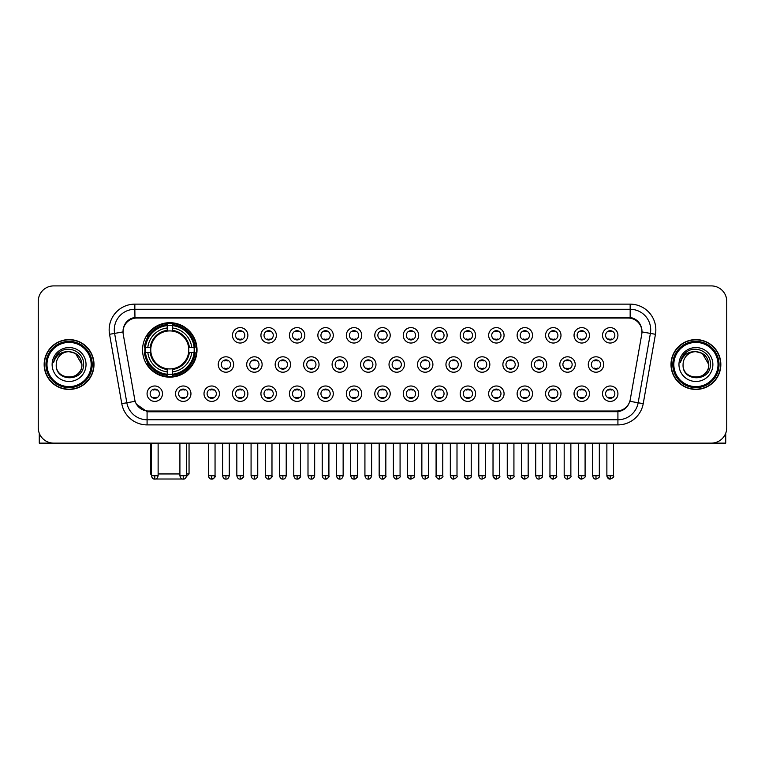 <?xml version="1.0" encoding="UTF-8"?>
<svg xmlns="http://www.w3.org/2000/svg" width="765" height="765" viewBox="0 0 765 765"><rect width="100%" height="100%" fill="white"/><g stroke="black" fill="none" stroke-linecap="round" stroke-linejoin="round"><path stroke-width="1.15" d="M142.548 349.921A27.234 27.234 0 0 0 169.782 377.155A27.234 27.234 0 0 0 197.016 349.921A27.234 27.234 0 0 0 169.782 322.696A27.234 27.234 0 0 0 142.548 349.921M190.954 393.698A7.707 7.707 0 0 1 183.246 401.405A7.707 7.707 0 0 1 175.539 393.698A7.707 7.707 0 0 1 183.246 385.99A7.707 7.707 0 0 1 190.954 393.698M178.618 393.698A4.628 4.628 0 0 0 183.246 398.326A4.628 4.628 0 0 0 187.874 393.698A4.628 4.628 0 0 0 183.246 389.079A4.628 4.628 0 0 0 178.618 393.698M219.421 393.698A7.707 7.707 0 0 1 211.714 401.405A7.707 7.707 0 0 1 204.006 393.698A7.707 7.707 0 0 1 211.714 385.99A7.707 7.707 0 0 1 219.421 393.698M207.086 393.698A4.628 4.628 0 0 0 211.714 398.326A4.628 4.628 0 0 0 216.332 393.698A4.628 4.628 0 0 0 211.714 389.079A4.628 4.628 0 0 0 207.086 393.698M247.879 393.698A7.707 7.707 0 0 1 240.172 401.405A7.707 7.707 0 0 1 232.464 393.698A7.707 7.707 0 0 1 240.172 385.99A7.707 7.707 0 0 1 247.879 393.698M235.553 393.698A4.628 4.628 0 0 0 240.172 398.326A4.628 4.628 0 0 0 244.8 393.698A4.628 4.628 0 0 0 240.172 389.079A4.628 4.628 0 0 0 235.553 393.698M276.347 393.698A7.707 7.707 0 0 1 268.639 401.405A7.707 7.707 0 0 1 260.932 393.698A7.707 7.707 0 0 1 268.639 385.99A7.707 7.707 0 0 1 276.347 393.698M264.021 393.698A4.628 4.628 0 0 0 268.639 398.326A4.628 4.628 0 0 0 273.268 393.698A4.628 4.628 0 0 0 268.639 389.079A4.628 4.628 0 0 0 264.021 393.698M304.814 393.698A7.707 7.707 0 0 1 297.107 401.405A7.707 7.707 0 0 1 289.399 393.698A7.707 7.707 0 0 1 297.107 385.99A7.707 7.707 0 0 1 304.814 393.698M292.479 393.698A4.628 4.628 0 0 0 297.107 398.326A4.628 4.628 0 0 0 301.726 393.698A4.628 4.628 0 0 0 297.107 389.079A4.628 4.628 0 0 0 292.479 393.698M333.282 393.698A7.707 7.707 0 0 1 325.574 401.405A7.707 7.707 0 0 1 317.867 393.698A7.707 7.707 0 0 1 325.574 385.99A7.707 7.707 0 0 1 333.282 393.698M320.946 393.698A4.628 4.628 0 0 0 325.574 398.326A4.628 4.628 0 0 0 330.193 393.698A4.628 4.628 0 0 0 325.574 389.079A4.628 4.628 0 0 0 320.946 393.698M361.74 393.698A7.707 7.707 0 0 1 354.032 401.405A7.707 7.707 0 0 1 346.325 393.698A7.707 7.707 0 0 1 354.032 385.99A7.707 7.707 0 0 1 361.74 393.698M349.414 393.698A4.628 4.628 0 0 0 354.032 398.326A4.628 4.628 0 0 0 358.661 393.698A4.628 4.628 0 0 0 354.032 389.079A4.628 4.628 0 0 0 349.414 393.698M390.207 393.698A7.707 7.707 0 0 1 382.5 401.405A7.707 7.707 0 0 1 374.793 393.698A7.707 7.707 0 0 1 382.5 385.99A7.707 7.707 0 0 1 390.207 393.698M377.872 393.698A4.628 4.628 0 0 0 382.5 398.326A4.628 4.628 0 0 0 387.128 393.698A4.628 4.628 0 0 0 382.5 389.079A4.628 4.628 0 0 0 377.872 393.698M418.675 393.698A7.707 7.707 0 0 1 410.968 401.405A7.707 7.707 0 0 1 403.26 393.698A7.707 7.707 0 0 1 410.968 385.99A7.707 7.707 0 0 1 418.675 393.698M406.339 393.698A4.628 4.628 0 0 0 410.968 398.326A4.628 4.628 0 0 0 415.586 393.698A4.628 4.628 0 0 0 410.968 389.079A4.628 4.628 0 0 0 406.339 393.698M447.133 393.698A7.707 7.707 0 0 1 439.426 401.405A7.707 7.707 0 0 1 431.718 393.698A7.707 7.707 0 0 1 439.426 385.99A7.707 7.707 0 0 1 447.133 393.698M434.807 393.698A4.628 4.628 0 0 0 439.426 398.326A4.628 4.628 0 0 0 444.054 393.698A4.628 4.628 0 0 0 439.426 389.079A4.628 4.628 0 0 0 434.807 393.698M475.601 393.698A7.707 7.707 0 0 1 467.893 401.405A7.707 7.707 0 0 1 460.186 393.698A7.707 7.707 0 0 1 467.893 385.99A7.707 7.707 0 0 1 475.601 393.698M463.274 393.698A4.628 4.628 0 0 0 467.893 398.326A4.628 4.628 0 0 0 472.521 393.698A4.628 4.628 0 0 0 467.893 389.079A4.628 4.628 0 0 0 463.274 393.698M504.068 393.698A7.707 7.707 0 0 1 496.361 401.405A7.707 7.707 0 0 1 488.653 393.698A7.707 7.707 0 0 1 496.361 385.99A7.707 7.707 0 0 1 504.068 393.698M491.732 393.698A4.628 4.628 0 0 0 496.361 398.326A4.628 4.628 0 0 0 500.979 393.698A4.628 4.628 0 0 0 496.361 389.079A4.628 4.628 0 0 0 491.732 393.698M532.536 393.698A7.707 7.707 0 0 1 524.828 401.405A7.707 7.707 0 0 1 517.121 393.698A7.707 7.707 0 0 1 524.828 385.99A7.707 7.707 0 0 1 532.536 393.698M520.2 393.698A4.628 4.628 0 0 0 524.828 398.326A4.628 4.628 0 0 0 529.447 393.698A4.628 4.628 0 0 0 524.828 389.079A4.628 4.628 0 0 0 520.2 393.698M560.994 393.698A7.707 7.707 0 0 1 553.286 401.405A7.707 7.707 0 0 1 545.579 393.698A7.707 7.707 0 0 1 553.286 385.99A7.707 7.707 0 0 1 560.994 393.698M548.668 393.698A4.628 4.628 0 0 0 553.286 398.326A4.628 4.628 0 0 0 557.915 393.698A4.628 4.628 0 0 0 553.286 389.079A4.628 4.628 0 0 0 548.668 393.698M589.461 393.698A7.707 7.707 0 0 1 581.754 401.405A7.707 7.707 0 0 1 574.046 393.698A7.707 7.707 0 0 1 581.754 385.99A7.707 7.707 0 0 1 589.461 393.698M577.126 393.698A4.628 4.628 0 0 0 581.754 398.326A4.628 4.628 0 0 0 586.382 393.698A4.628 4.628 0 0 0 581.754 389.079A4.628 4.628 0 0 0 577.126 393.698M617.929 393.698A7.707 7.707 0 0 1 610.221 401.405A7.707 7.707 0 0 1 602.514 393.698A7.707 7.707 0 0 1 610.221 385.99A7.707 7.707 0 0 1 617.929 393.698M605.593 393.698A4.628 4.628 0 0 0 610.221 398.326A4.628 4.628 0 0 0 614.84 393.698A4.628 4.628 0 0 0 610.221 389.079A4.628 4.628 0 0 0 605.593 393.698M162.486 393.698A7.707 7.707 0 0 1 154.779 401.405A7.707 7.707 0 0 1 147.071 393.698A7.707 7.707 0 0 1 154.779 385.99A7.707 7.707 0 0 1 162.486 393.698M150.16 393.698A4.628 4.628 0 0 0 154.779 398.326A4.628 4.628 0 0 0 159.407 393.698A4.628 4.628 0 0 0 154.779 389.079A4.628 4.628 0 0 0 150.16 393.698M233.65 364.513A7.707 7.707 0 0 1 225.943 372.22A7.707 7.707 0 0 1 218.235 364.513A7.707 7.707 0 0 1 225.943 356.806A7.707 7.707 0 0 1 233.65 364.513M221.315 364.513A4.628 4.628 0 0 0 225.943 369.141A4.628 4.628 0 0 0 230.571 364.513A4.628 4.628 0 0 0 225.943 359.894A4.628 4.628 0 0 0 221.315 364.513M262.118 364.513A7.707 7.707 0 0 1 254.41 372.22A7.707 7.707 0 0 1 246.703 364.513A7.707 7.707 0 0 1 254.41 356.806A7.707 7.707 0 0 1 262.118 364.513M249.782 364.513A4.628 4.628 0 0 0 254.41 369.141A4.628 4.628 0 0 0 259.029 364.513A4.628 4.628 0 0 0 254.41 359.894A4.628 4.628 0 0 0 249.782 364.513M290.576 364.513A7.707 7.707 0 0 1 282.868 372.22A7.707 7.707 0 0 1 275.171 364.513A7.707 7.707 0 0 1 282.868 356.806A7.707 7.707 0 0 1 290.576 364.513M278.25 364.513A4.628 4.628 0 0 0 282.868 369.141A4.628 4.628 0 0 0 287.497 364.513A4.628 4.628 0 0 0 282.868 359.894A4.628 4.628 0 0 0 278.25 364.513M319.043 364.513A7.707 7.707 0 0 1 311.336 372.22A7.707 7.707 0 0 1 303.628 364.513A7.707 7.707 0 0 1 311.336 356.806A7.707 7.707 0 0 1 319.043 364.513M306.717 364.513A4.628 4.628 0 0 0 311.336 369.141A4.628 4.628 0 0 0 315.964 364.513A4.628 4.628 0 0 0 311.336 359.894A4.628 4.628 0 0 0 306.717 364.513M347.511 364.513A7.707 7.707 0 0 1 339.803 372.22A7.707 7.707 0 0 1 332.096 364.513A7.707 7.707 0 0 1 339.803 356.806A7.707 7.707 0 0 1 347.511 364.513M335.175 364.513A4.628 4.628 0 0 0 339.803 369.141A4.628 4.628 0 0 0 344.432 364.513A4.628 4.628 0 0 0 339.803 359.894A4.628 4.628 0 0 0 335.175 364.513M375.978 364.513A7.707 7.707 0 0 1 368.271 372.22A7.707 7.707 0 0 1 360.564 364.513A7.707 7.707 0 0 1 368.271 356.806A7.707 7.707 0 0 1 375.978 364.513M363.643 364.513A4.628 4.628 0 0 0 368.271 369.141A4.628 4.628 0 0 0 372.89 364.513A4.628 4.628 0 0 0 368.271 359.894A4.628 4.628 0 0 0 363.643 364.513M404.436 364.513A7.707 7.707 0 0 1 396.729 372.22A7.707 7.707 0 0 1 389.022 364.513A7.707 7.707 0 0 1 396.729 356.806A7.707 7.707 0 0 1 404.436 364.513M392.11 364.513A4.628 4.628 0 0 0 396.729 369.141A4.628 4.628 0 0 0 401.357 364.513A4.628 4.628 0 0 0 396.729 359.894A4.628 4.628 0 0 0 392.11 364.513M432.904 364.513A7.707 7.707 0 0 1 425.197 372.22A7.707 7.707 0 0 1 417.489 364.513A7.707 7.707 0 0 1 425.197 356.806A7.707 7.707 0 0 1 432.904 364.513M420.568 364.513A4.628 4.628 0 0 0 425.197 369.141A4.628 4.628 0 0 0 429.825 364.513A4.628 4.628 0 0 0 425.197 359.894A4.628 4.628 0 0 0 420.568 364.513M461.372 364.513A7.707 7.707 0 0 1 453.664 372.22A7.707 7.707 0 0 1 445.957 364.513A7.707 7.707 0 0 1 453.664 356.806A7.707 7.707 0 0 1 461.372 364.513M449.036 364.513A4.628 4.628 0 0 0 453.664 369.141A4.628 4.628 0 0 0 458.283 364.513A4.628 4.628 0 0 0 453.664 359.894A4.628 4.628 0 0 0 449.036 364.513M489.83 364.513A7.707 7.707 0 0 1 482.132 372.22A7.707 7.707 0 0 1 474.424 364.513A7.707 7.707 0 0 1 482.132 356.806A7.707 7.707 0 0 1 489.83 364.513M477.503 364.513A4.628 4.628 0 0 0 482.132 369.141A4.628 4.628 0 0 0 486.75 364.513A4.628 4.628 0 0 0 482.132 359.894A4.628 4.628 0 0 0 477.503 364.513M518.297 364.513A7.707 7.707 0 0 1 510.59 372.22A7.707 7.707 0 0 1 502.882 364.513A7.707 7.707 0 0 1 510.59 356.806A7.707 7.707 0 0 1 518.297 364.513M505.971 364.513A4.628 4.628 0 0 0 510.59 369.141A4.628 4.628 0 0 0 515.218 364.513A4.628 4.628 0 0 0 510.59 359.894A4.628 4.628 0 0 0 505.971 364.513M546.765 364.513A7.707 7.707 0 0 1 539.057 372.22A7.707 7.707 0 0 1 531.35 364.513A7.707 7.707 0 0 1 539.057 356.806A7.707 7.707 0 0 1 546.765 364.513M534.429 364.513A4.628 4.628 0 0 0 539.057 369.141A4.628 4.628 0 0 0 543.685 364.513A4.628 4.628 0 0 0 539.057 359.894A4.628 4.628 0 0 0 534.429 364.513M575.232 364.513A7.707 7.707 0 0 1 567.525 372.22A7.707 7.707 0 0 1 559.817 364.513A7.707 7.707 0 0 1 567.525 356.806A7.707 7.707 0 0 1 575.232 364.513M562.897 364.513A4.628 4.628 0 0 0 567.525 369.141A4.628 4.628 0 0 0 572.144 364.513A4.628 4.628 0 0 0 567.525 359.894A4.628 4.628 0 0 0 562.897 364.513M603.69 364.513A7.707 7.707 0 0 1 595.983 372.22A7.707 7.707 0 0 1 588.275 364.513A7.707 7.707 0 0 1 595.983 356.806A7.707 7.707 0 0 1 603.69 364.513M591.364 364.513A4.628 4.628 0 0 0 595.983 369.141A4.628 4.628 0 0 0 600.611 364.513A4.628 4.628 0 0 0 595.983 359.894A4.628 4.628 0 0 0 591.364 364.513M247.879 335.328A7.707 7.707 0 0 1 240.172 343.036A7.707 7.707 0 0 1 232.464 335.328A7.707 7.707 0 0 1 240.172 327.621A7.707 7.707 0 0 1 247.879 335.328M235.553 335.328A4.628 4.628 0 0 0 240.172 339.956A4.628 4.628 0 0 0 244.8 335.328A4.628 4.628 0 0 0 240.172 330.709A4.628 4.628 0 0 0 235.553 335.328M276.347 335.328A7.707 7.707 0 0 1 268.639 343.036A7.707 7.707 0 0 1 260.932 335.328A7.707 7.707 0 0 1 268.639 327.621A7.707 7.707 0 0 1 276.347 335.328M264.021 335.328A4.628 4.628 0 0 0 268.639 339.956A4.628 4.628 0 0 0 273.268 335.328A4.628 4.628 0 0 0 268.639 330.709A4.628 4.628 0 0 0 264.021 335.328M304.814 335.328A7.707 7.707 0 0 1 297.107 343.036A7.707 7.707 0 0 1 289.399 335.328A7.707 7.707 0 0 1 297.107 327.621A7.707 7.707 0 0 1 304.814 335.328M292.479 335.328A4.628 4.628 0 0 0 297.107 339.956A4.628 4.628 0 0 0 301.726 335.328A4.628 4.628 0 0 0 297.107 330.709A4.628 4.628 0 0 0 292.479 335.328M333.282 335.328A7.707 7.707 0 0 1 325.574 343.036A7.707 7.707 0 0 1 317.867 335.328A7.707 7.707 0 0 1 325.574 327.621A7.707 7.707 0 0 1 333.282 335.328M320.946 335.328A4.628 4.628 0 0 0 325.574 339.956A4.628 4.628 0 0 0 330.193 335.328A4.628 4.628 0 0 0 325.574 330.709A4.628 4.628 0 0 0 320.946 335.328M361.74 335.328A7.707 7.707 0 0 1 354.032 343.036A7.707 7.707 0 0 1 346.325 335.328A7.707 7.707 0 0 1 354.032 327.621A7.707 7.707 0 0 1 361.74 335.328M349.414 335.328A4.628 4.628 0 0 0 354.032 339.956A4.628 4.628 0 0 0 358.661 335.328A4.628 4.628 0 0 0 354.032 330.709A4.628 4.628 0 0 0 349.414 335.328M390.207 335.328A7.707 7.707 0 0 1 382.5 343.036A7.707 7.707 0 0 1 374.793 335.328A7.707 7.707 0 0 1 382.5 327.621A7.707 7.707 0 0 1 390.207 335.328M377.872 335.328A4.628 4.628 0 0 0 382.5 339.956A4.628 4.628 0 0 0 387.128 335.328A4.628 4.628 0 0 0 382.5 330.709A4.628 4.628 0 0 0 377.872 335.328M418.675 335.328A7.707 7.707 0 0 1 410.968 343.036A7.707 7.707 0 0 1 403.26 335.328A7.707 7.707 0 0 1 410.968 327.621A7.707 7.707 0 0 1 418.675 335.328M406.339 335.328A4.628 4.628 0 0 0 410.968 339.956A4.628 4.628 0 0 0 415.586 335.328A4.628 4.628 0 0 0 410.968 330.709A4.628 4.628 0 0 0 406.339 335.328M447.133 335.328A7.707 7.707 0 0 1 439.426 343.036A7.707 7.707 0 0 1 431.718 335.328A7.707 7.707 0 0 1 439.426 327.621A7.707 7.707 0 0 1 447.133 335.328M434.807 335.328A4.628 4.628 0 0 0 439.426 339.956A4.628 4.628 0 0 0 444.054 335.328A4.628 4.628 0 0 0 439.426 330.709A4.628 4.628 0 0 0 434.807 335.328M475.601 335.328A7.707 7.707 0 0 1 467.893 343.036A7.707 7.707 0 0 1 460.186 335.328A7.707 7.707 0 0 1 467.893 327.621A7.707 7.707 0 0 1 475.601 335.328M463.274 335.328A4.628 4.628 0 0 0 467.893 339.956A4.628 4.628 0 0 0 472.521 335.328A4.628 4.628 0 0 0 467.893 330.709A4.628 4.628 0 0 0 463.274 335.328M504.068 335.328A7.707 7.707 0 0 1 496.361 343.036A7.707 7.707 0 0 1 488.653 335.328A7.707 7.707 0 0 1 496.361 327.621A7.707 7.707 0 0 1 504.068 335.328M491.732 335.328A4.628 4.628 0 0 0 496.361 339.956A4.628 4.628 0 0 0 500.979 335.328A4.628 4.628 0 0 0 496.361 330.709A4.628 4.628 0 0 0 491.732 335.328M532.536 335.328A7.707 7.707 0 0 1 524.828 343.036A7.707 7.707 0 0 1 517.121 335.328A7.707 7.707 0 0 1 524.828 327.621A7.707 7.707 0 0 1 532.536 335.328M520.2 335.328A4.628 4.628 0 0 0 524.828 339.956A4.628 4.628 0 0 0 529.447 335.328A4.628 4.628 0 0 0 524.828 330.709A4.628 4.628 0 0 0 520.2 335.328M560.994 335.328A7.707 7.707 0 0 1 553.286 343.036A7.707 7.707 0 0 1 545.579 335.328A7.707 7.707 0 0 1 553.286 327.621A7.707 7.707 0 0 1 560.994 335.328M548.668 335.328A4.628 4.628 0 0 0 553.286 339.956A4.628 4.628 0 0 0 557.915 335.328A4.628 4.628 0 0 0 553.286 330.709A4.628 4.628 0 0 0 548.668 335.328M589.461 335.328A7.707 7.707 0 0 1 581.754 343.036A7.707 7.707 0 0 1 574.046 335.328A7.707 7.707 0 0 1 581.754 327.621A7.707 7.707 0 0 1 589.461 335.328M577.126 335.328A4.628 4.628 0 0 0 581.754 339.956A4.628 4.628 0 0 0 586.382 335.328A4.628 4.628 0 0 0 581.754 330.709A4.628 4.628 0 0 0 577.126 335.328M617.929 335.328A7.707 7.707 0 0 1 610.221 343.036A7.707 7.707 0 0 1 602.514 335.328A7.707 7.707 0 0 1 610.221 327.621A7.707 7.707 0 0 1 617.929 335.328M605.593 335.328A4.628 4.628 0 0 0 610.221 339.956A4.628 4.628 0 0 0 614.84 335.328A4.628 4.628 0 0 0 610.221 330.709A4.628 4.628 0 0 0 605.593 335.328M123.242 334.295A13.875 13.875 0 0 1 136.897 318.02L628.103 318.02A13.875 13.875 0 0 1 641.759 334.295L630.255 399.55A13.875 13.875 0 0 1 616.59 411.015L148.41 411.015A13.875 13.875 0 0 1 134.745 399.55L123.242 334.295M144.996 352.493A24.92 24.92 0 0 1 144.996 347.358M44.16 364.513A24.92 24.92 0 0 0 69.079 389.433A24.92 24.92 0 0 0 93.999 364.513A24.92 24.92 0 0 0 69.079 339.593A24.92 24.92 0 0 0 44.16 364.513M671.001 364.513A24.92 24.92 0 0 0 695.921 389.433A24.92 24.92 0 0 0 720.84 364.513A24.92 24.92 0 0 0 695.921 339.593A24.92 24.92 0 0 0 671.001 364.513M123.089 329.839L123.05 331.914L123.089 329.839C124.16 323.002 128.08 318.862 134.841 317.399L630.159 317.399C636.91 318.852 640.831 322.993 641.912 329.839L641.95 331.914M134.841 304.145L630.159 304.145A25.694 25.694 0 0 1 655.452 334.295L643.222 403.662A25.694 25.694 0 0 1 617.919 424.891L147.081 424.891A25.694 25.694 0 0 1 121.778 403.662L109.548 334.295A25.694 25.694 0 0 1 134.841 304.145L134.841 309.28L630.159 309.28A20.55 20.55 0 0 1 650.393 333.406L638.163 402.763A20.55 20.55 0 0 1 617.919 419.755L147.081 419.755A20.55 20.55 0 0 1 126.837 402.763L114.607 333.406A20.55 20.55 0 0 1 134.841 309.28L134.956 317.379M126.789 321.616L130.48 318.823M130.605 318.756L134.191 317.513M617.919 424.891L617.919 411.694C624.03 410.681 627.979 407.209 629.777 401.29C627.989 407.209 624.039 410.671 617.919 411.694L148.678 411.79L147.081 411.694L136.256 404.083M640.582 325.077L641.912 329.839M726.75 301.314A15.415 15.415 0 0 0 711.335 285.909L53.665 285.909A15.415 15.415 0 0 0 38.25 301.314L38.25 427.712A15.415 15.415 0 0 0 53.665 443.126L711.335 443.126A15.415 15.415 0 0 0 726.75 427.712L726.75 301.314L726.75 427.712M629.834 401.3L638.163 402.763L650.393 333.406L655.452 334.295M38.25 301.314L38.25 427.712M711.335 285.909L53.665 285.909M53.665 443.126L711.335 443.126M39.273 433.248L39.273 443.126L98.876 443.126M91.169 364.513A22.089 22.089 0 0 0 69.079 342.424A22.089 22.089 0 0 0 46.981 364.513A22.089 22.089 0 0 0 69.079 386.612A22.089 22.089 0 0 0 91.169 364.513M92.202 364.513A23.122 23.122 0 0 0 69.079 341.391A23.122 23.122 0 0 0 45.957 364.513A23.122 23.122 0 0 0 69.079 387.635A23.122 23.122 0 0 0 92.202 364.513M93.741 364.513A24.662 24.662 0 0 0 69.079 339.851A24.662 24.662 0 0 0 44.418 364.513A24.662 24.662 0 0 0 69.079 389.184A24.662 24.662 0 0 0 93.741 364.513M81.922 364.513C81.157 356.71 76.883 352.435 69.079 351.671L75.505 353.392L81.922 364.513L75.505 353.392L69.079 351.671L75.505 353.392L81.922 364.513L75.505 353.392L69.079 351.671L75.505 353.392L81.922 364.513C82.706 381.085 55.443 381.085 56.237 364.513C55.09 382.347 84.15 381.945 83.548 364.513C84.504 352.282 68.468 344.508 59.23 352.388C56.008 355.075 54.124 358.498 53.569 362.648C55.988 354.998 61.162 351.336 69.079 351.671L75.505 353.392L81.922 364.513C82.706 381.085 55.443 381.085 56.237 364.513C55.443 381.085 82.706 381.085 81.922 364.513C82.706 381.085 55.443 381.085 56.237 364.513C55.443 381.085 82.706 381.085 81.922 364.513C82.706 381.085 55.443 381.085 56.237 364.513C55.443 381.085 82.706 381.085 81.922 364.513C82.706 381.085 55.443 381.085 56.237 364.513C55.443 381.085 82.706 381.085 81.922 364.513C82.706 381.085 55.443 381.085 56.237 364.513C55.443 381.085 82.706 381.085 81.922 364.513C82.706 381.085 55.443 381.085 56.237 364.513C55.443 381.085 82.706 381.085 81.922 364.513C82.706 381.085 55.443 381.085 56.237 364.513A12.842 12.842 0 0 1 69.079 351.671L75.505 353.392L81.922 364.513C82.438 374.487 69.615 381.113 61.793 375.099M52.125 364.513A16.954 16.954 0 0 0 69.079 381.477A16.954 16.954 0 0 0 86.034 364.513A16.954 16.954 0 0 0 69.079 347.559A16.954 16.954 0 0 0 52.125 364.513M59.221 352.388L55.434 356.892M55.204 357.332L55.539 356.71L55.204 357.332M184.002 479.005L155.563 479.005M158.126 473.956L179.909 473.956M186.584 473.956L189.051 473.956L186.497 476.509M172.355 374.248L172.355 375.28A25.484 25.484 0 0 0 195.142 352.493L194.109 352.493A24.461 24.461 0 0 1 172.355 374.248L172.355 371.867A22.089 22.089 0 0 0 191.728 352.493L188.62 352.493A19.01 19.01 0 0 0 172.355 331.092L172.355 325.603A24.461 24.461 0 0 1 194.109 347.358L195.142 347.358A25.484 25.484 0 0 0 172.355 324.57L172.355 325.603M145.465 352.493L144.432 352.493A25.484 25.484 0 0 0 167.219 375.28L167.219 374.248A24.461 24.461 0 0 1 145.465 352.493L147.836 352.493A22.089 22.089 0 0 0 167.219 371.867L167.219 368.759A19.01 19.01 0 0 0 188.62 352.493L189.376 352.493A19.766 19.766 0 0 1 172.355 369.524L172.355 371.867M167.219 325.603L167.219 324.57A25.484 25.484 0 0 0 144.432 347.358L145.465 347.358A24.461 24.461 0 0 1 167.219 325.603L167.219 327.984A22.089 22.089 0 0 0 147.836 347.358L150.944 347.358A19.01 19.01 0 0 0 167.219 368.759L167.219 369.524A19.766 19.766 0 0 1 150.189 352.493L147.836 352.493M145.513 352.493A24.404 24.404 0 0 1 145.513 347.358M172.355 325.651A24.404 24.404 0 0 0 167.219 325.651M194.052 347.358A24.404 24.404 0 0 1 194.052 352.493M194.109 347.358L191.728 347.358A22.089 22.089 0 0 0 172.355 327.984M191.728 352.493L194.109 352.493M167.219 371.867L167.219 374.248M188.62 347.358L191.728 347.358M188.62 352.493A19.01 19.01 0 0 1 172.355 368.759L172.355 369.524M167.219 368.759A19.01 19.01 0 0 1 150.944 352.493L150.189 352.493M172.355 374.19A24.404 24.404 0 0 1 167.219 374.19M147.836 347.358L145.465 347.358M167.219 331.054L167.219 327.984M172.355 331.092A19.01 19.01 0 0 0 150.944 347.358L150.189 347.358A19.766 19.766 0 0 1 167.219 330.327M172.355 331.054L172.355 330.327A19.766 19.766 0 0 1 189.376 347.358M150.514 443.126L150.514 473.956L151.441 473.956M148.41 336.055L146.947 336.055A26.718 26.718 0 0 1 196.5 349.921A26.718 26.718 0 0 1 146.947 363.796L148.41 363.796M238.632 339.689L238.632 338.962A3.94 3.94 0 0 0 241.721 338.962L241.721 339.689M241.721 330.977L241.721 331.704A3.94 3.94 0 0 0 238.632 331.704L238.632 330.977M267.1 339.689L267.1 338.962A3.94 3.94 0 0 0 270.179 338.962L270.179 339.689M270.179 330.977L270.179 331.704A3.94 3.94 0 0 0 267.1 331.704L267.1 330.977M295.567 339.689L295.567 338.962A3.94 3.94 0 0 0 298.646 338.962L298.646 339.689M298.646 330.977L298.646 331.704A3.94 3.94 0 0 0 295.567 331.704L295.567 330.977M324.025 339.689L324.025 338.962A3.94 3.94 0 0 0 327.114 338.962L327.114 339.689M327.114 330.977L327.114 331.704A3.94 3.94 0 0 0 324.025 331.704L324.025 330.977M352.493 339.689L352.493 338.962A3.94 3.94 0 0 0 355.572 338.962L355.572 339.689M355.572 330.977L355.572 331.704A3.94 3.94 0 0 0 352.493 331.704L352.493 330.977M380.96 339.689L380.96 338.962A3.94 3.94 0 0 0 384.04 338.962L384.04 339.689M384.04 330.977L384.04 331.704A3.94 3.94 0 0 0 380.96 331.704L380.96 330.977M409.428 339.689L409.428 338.962A3.94 3.94 0 0 0 412.507 338.962L412.507 339.689M412.507 330.977L412.507 331.704A3.94 3.94 0 0 0 409.428 331.704L409.428 330.977M437.886 339.689L437.886 338.962A3.94 3.94 0 0 0 440.975 338.962L440.975 339.689M440.975 330.977L440.975 331.704A3.94 3.94 0 0 0 437.886 331.704L437.886 330.977M466.354 339.689L466.354 338.962A3.94 3.94 0 0 0 469.433 338.962L469.433 339.689M469.433 330.977L469.433 331.704A3.94 3.94 0 0 0 466.354 331.704L466.354 330.977M494.821 339.689L494.821 338.962A3.94 3.94 0 0 0 497.9 338.962L497.9 339.689M497.9 330.977L497.9 331.704A3.94 3.94 0 0 0 494.821 331.704L494.821 330.977M523.279 339.689L523.279 338.962A3.94 3.94 0 0 0 526.368 338.962L526.368 339.689M526.368 330.977L526.368 331.704A3.94 3.94 0 0 0 523.279 331.704L523.279 330.977M551.747 339.689L551.747 338.962A3.94 3.94 0 0 0 554.826 338.962L554.826 339.689M554.826 330.977L554.826 331.704A3.94 3.94 0 0 0 551.747 331.704L551.747 330.977M580.214 339.689L580.214 338.962A3.94 3.94 0 0 0 583.293 338.962L583.293 339.689M583.293 330.977L583.293 331.704A3.94 3.94 0 0 0 580.214 331.704L580.214 330.977M608.682 339.689L608.682 338.962A3.94 3.94 0 0 0 611.761 338.962L611.761 339.689M611.761 330.977L611.761 331.704A3.94 3.94 0 0 0 608.682 331.704L608.682 330.977M224.403 368.873L224.403 368.147A3.94 3.94 0 0 0 227.482 368.147L227.482 368.873M227.482 360.152L227.482 360.889A3.94 3.94 0 0 0 224.403 360.889L224.403 360.152M252.871 368.873L252.871 368.147A3.94 3.94 0 0 0 255.95 368.147L255.95 368.873M255.95 360.152L255.95 360.889A3.94 3.94 0 0 0 252.871 360.889L252.871 360.152M281.329 368.873L281.329 368.147A3.94 3.94 0 0 0 284.417 368.147L284.417 368.873M284.417 360.152L284.417 360.889A3.94 3.94 0 0 0 281.329 360.889L281.329 360.152M309.796 368.873L309.796 368.147A3.94 3.94 0 0 0 312.875 368.147L312.875 368.873M312.875 360.152L312.875 360.889A3.94 3.94 0 0 0 309.796 360.889L309.796 360.152M338.264 368.873L338.264 368.147A3.94 3.94 0 0 0 341.343 368.147L341.343 368.873M341.343 360.152L341.343 360.889A3.94 3.94 0 0 0 338.264 360.889L338.264 360.152M366.722 368.873L366.722 368.147A3.94 3.94 0 0 0 369.811 368.147L369.811 368.873M369.811 360.152L369.811 360.889A3.94 3.94 0 0 0 366.722 360.889L366.722 360.152M395.189 368.873L395.189 368.147A3.94 3.94 0 0 0 398.278 368.147L398.278 368.873M398.278 360.152L398.278 360.889A3.94 3.94 0 0 0 395.189 360.889L395.189 360.152M423.657 368.873L423.657 368.147A3.94 3.94 0 0 0 426.736 368.147L426.736 368.873M426.736 360.152L426.736 360.889A3.94 3.94 0 0 0 423.657 360.889L423.657 360.152M452.125 368.873L452.125 368.147A3.94 3.94 0 0 0 455.204 368.147L455.204 368.873M455.204 360.152L455.204 360.889A3.94 3.94 0 0 0 452.125 360.889L452.125 360.152M480.583 368.873L480.583 368.147A3.94 3.94 0 0 0 483.671 368.147L483.671 368.873M483.671 360.152L483.671 360.889A3.94 3.94 0 0 0 480.583 360.889L480.583 360.152M509.05 368.873L509.05 368.147A3.94 3.94 0 0 0 512.129 368.147L512.129 368.873M512.129 360.152L512.129 360.889A3.94 3.94 0 0 0 509.05 360.889L509.05 360.152M537.518 368.873L537.518 368.147A3.94 3.94 0 0 0 540.597 368.147L540.597 368.873M540.597 360.152L540.597 360.889A3.94 3.94 0 0 0 537.518 360.889L537.518 360.152M565.976 368.873L565.976 368.147A3.94 3.94 0 0 0 569.064 368.147L569.064 368.873M569.064 360.152L569.064 360.889A3.94 3.94 0 0 0 565.976 360.889L565.976 360.152M594.443 368.873L594.443 368.147A3.94 3.94 0 0 0 597.532 368.147L597.532 368.873M597.532 360.152L597.532 360.889A3.94 3.94 0 0 0 594.443 360.889L594.443 360.152M153.239 398.058L153.239 397.331A3.94 3.94 0 0 0 156.318 397.331L156.318 398.058M156.318 389.337L156.318 390.074A3.94 3.94 0 0 0 153.239 390.074L153.239 389.337M725.727 433.248L725.727 443.126L666.124 443.126M718.019 364.513A22.089 22.089 0 0 0 695.921 342.424A22.089 22.089 0 0 0 673.831 364.513A22.089 22.089 0 0 0 695.921 386.612A22.089 22.089 0 0 0 718.019 364.513M719.043 364.513A23.122 23.122 0 0 0 695.921 341.391A23.122 23.122 0 0 0 672.798 364.513A23.122 23.122 0 0 0 695.921 387.635A23.122 23.122 0 0 0 719.043 364.513M720.582 364.513A24.662 24.662 0 0 0 695.921 339.851A24.662 24.662 0 0 0 671.259 364.513A24.662 24.662 0 0 0 695.921 389.184A24.662 24.662 0 0 0 720.582 364.513M683.078 364.513A12.842 12.842 0 0 1 695.921 351.671L702.347 353.392L708.763 364.513L702.347 353.392L695.921 351.671L702.347 353.392L708.763 364.513L702.347 353.392L695.921 351.671L702.347 353.392L708.763 364.513L702.347 353.392L695.921 351.671L702.347 353.392L708.763 364.513C709.557 381.085 682.294 381.085 683.078 364.513C681.931 382.347 710.991 381.945 710.389 364.513C711.345 352.282 695.308 344.508 686.071 352.388C682.849 355.075 680.965 358.498 680.41 362.648C682.829 354.998 688.003 351.336 695.921 351.671L702.347 353.392L708.763 364.513C709.557 381.085 682.294 381.085 683.078 364.513C682.294 381.085 709.557 381.085 708.763 364.513C709.557 381.085 682.294 381.085 683.078 364.513C682.294 381.085 709.557 381.085 708.763 364.513C709.557 381.085 682.294 381.085 683.078 364.513C682.294 381.085 709.557 381.085 708.763 364.513C709.557 381.085 682.294 381.085 683.078 364.513C682.294 381.085 709.557 381.085 708.763 364.513C709.557 381.085 682.294 381.085 683.078 364.513C682.294 381.085 709.557 381.085 708.763 364.513C709.279 374.487 696.456 381.113 688.634 375.099M695.921 351.671C703.723 352.435 708.008 356.71 708.763 364.513M678.966 364.513A16.954 16.954 0 0 0 695.921 381.477A16.954 16.954 0 0 0 712.875 364.513A16.954 16.954 0 0 0 695.921 347.559A16.954 16.954 0 0 0 678.966 364.513M686.071 352.388L682.284 356.892M682.045 357.332L682.39 356.71M181.707 398.058L181.707 397.331A3.94 3.94 0 0 0 184.786 397.331L184.786 398.058M184.786 389.337L184.786 390.074A3.94 3.94 0 0 0 181.707 390.074L181.707 389.337M210.174 398.058L210.174 397.331A3.94 3.94 0 0 0 213.253 397.331L213.253 398.058M213.253 389.337L213.253 390.074A3.94 3.94 0 0 0 210.174 390.074L210.174 389.337M238.632 398.058L238.632 397.331A3.94 3.94 0 0 0 241.721 397.331L241.721 398.058M241.721 389.337L241.721 390.074A3.94 3.94 0 0 0 238.632 390.074L238.632 389.337M267.1 398.058L267.1 397.331A3.94 3.94 0 0 0 270.179 397.331L270.179 398.058M270.179 389.337L270.179 390.074A3.94 3.94 0 0 0 267.1 390.074L267.1 389.337M295.567 398.058L295.567 397.331A3.94 3.94 0 0 0 298.646 397.331L298.646 398.058M298.646 389.337L298.646 390.074A3.94 3.94 0 0 0 295.567 390.074L295.567 389.337M324.025 398.058L324.025 397.331A3.94 3.94 0 0 0 327.114 397.331L327.114 398.058M327.114 389.337L327.114 390.074A3.94 3.94 0 0 0 324.025 390.074L324.025 389.337M352.493 398.058L352.493 397.331A3.94 3.94 0 0 0 355.572 397.331L355.572 398.058M355.572 389.337L355.572 390.074A3.94 3.94 0 0 0 352.493 390.074L352.493 389.337M380.96 398.058L380.96 397.331A3.94 3.94 0 0 0 384.04 397.331L384.04 398.058M384.04 389.337L384.04 390.074A3.94 3.94 0 0 0 380.96 390.074L380.96 389.337M409.428 398.058L409.428 397.331A3.94 3.94 0 0 0 412.507 397.331L412.507 398.058M412.507 389.337L412.507 390.074A3.94 3.94 0 0 0 409.428 390.074L409.428 389.337M437.886 398.058L437.886 397.331A3.94 3.94 0 0 0 440.975 397.331L440.975 398.058M440.975 389.337L440.975 390.074A3.94 3.94 0 0 0 437.886 390.074L437.886 389.337M466.354 398.058L466.354 397.331A3.94 3.94 0 0 0 469.433 397.331L469.433 398.058M469.433 389.337L469.433 390.074A3.94 3.94 0 0 0 466.354 390.074L466.354 389.337M494.821 398.058L494.821 397.331A3.94 3.94 0 0 0 497.9 397.331L497.9 398.058M497.9 389.337L497.9 390.074A3.94 3.94 0 0 0 494.821 390.074L494.821 389.337M523.279 398.058L523.279 397.331A3.94 3.94 0 0 0 526.368 397.331L526.368 398.058M526.368 389.337L526.368 390.074A3.94 3.94 0 0 0 523.279 390.074L523.279 389.337M551.747 398.058L551.747 397.331A3.94 3.94 0 0 0 554.826 397.331L554.826 398.058M554.826 389.337L554.826 390.074A3.94 3.94 0 0 0 551.747 390.074L551.747 389.337M580.214 398.058L580.214 397.331A3.94 3.94 0 0 0 583.293 397.331L583.293 398.058M583.293 389.337L583.293 390.074A3.94 3.94 0 0 0 580.214 390.074L580.214 389.337M608.682 398.058L608.682 397.331A3.94 3.94 0 0 0 611.761 397.331L611.761 398.058M611.761 389.337L611.761 390.074A3.94 3.94 0 0 0 608.682 390.074L608.682 389.337M630.159 304.145L630.159 317.399M109.548 334.295L114.607 333.406A20.55 20.55 0 0 1 114.291 329.839M114.607 333.406L123.031 331.914M147.081 424.891L147.081 411.694M121.778 403.662L135.166 401.3M641.969 331.914L650.393 333.406M638.163 402.763L643.222 403.662M167.219 374.429A24.633 24.633 0 0 0 172.355 374.429M194.281 352.493A24.633 24.633 0 0 0 194.281 347.358M172.355 325.421A24.633 24.633 0 0 0 167.219 325.421M225.943 475.754L222.605 475.754C223.189 478.135 224.298 479.253 225.943 479.091L225.943 475.754L229.28 475.754L229.28 443.126M254.41 475.754L251.073 475.754C251.647 478.135 252.766 479.253 254.41 479.091L254.41 475.754L257.748 475.754L257.748 443.126M282.868 475.754L279.531 475.754C280.114 478.135 281.233 479.253 282.868 479.091L282.868 475.754L286.215 475.754L286.215 443.126M311.336 475.754L307.999 475.754C308.582 478.135 309.691 479.253 311.336 479.091L311.336 475.754L314.673 475.754L314.673 443.126M339.803 475.754L336.466 475.754C337.049 478.135 338.159 479.253 339.803 479.091L339.803 475.754L343.141 475.754L343.141 443.126M368.271 475.754L364.924 475.754C365.507 478.135 366.626 479.253 368.271 479.091L368.271 475.754L371.608 475.754L371.608 443.126M396.729 475.754L393.392 475.754C393.975 478.135 395.084 479.253 396.729 479.091L396.729 475.754L400.076 475.754L400.076 443.126M425.197 475.754L421.859 475.754C422.443 478.135 423.552 479.253 425.197 479.091L425.197 475.754L428.534 475.754L428.534 443.126M453.664 475.754L450.327 475.754C450.901 478.135 452.019 479.253 453.664 479.091L453.664 475.754L457.001 475.754L457.001 443.126M482.132 475.754L478.785 475.754C479.368 478.135 480.487 479.253 482.132 479.091L482.132 475.754L485.469 475.754L485.469 443.126M510.59 475.754L507.252 475.754C507.836 478.135 508.945 479.253 510.59 479.091L510.59 475.754L513.927 475.754L513.927 443.126M539.057 475.754L535.72 475.754C536.303 478.135 537.413 479.253 539.057 479.091L539.057 475.754L542.395 475.754L542.395 443.126M567.525 475.754L564.178 475.754C564.761 478.135 565.88 479.253 567.525 479.091L567.525 475.754L570.862 475.754L570.862 443.126M595.983 475.754L592.645 475.754C593.229 478.135 594.338 479.253 595.983 479.091L595.983 475.754L599.33 475.754L599.33 443.126M154.779 475.754L151.441 475.754C152.025 478.135 153.134 479.253 154.779 479.091L154.779 475.754L158.126 475.754L158.126 443.126M183.246 475.754L179.909 475.754C180.492 478.135 181.601 479.253 183.246 479.091L183.246 475.754L186.584 475.754L186.584 443.126M211.714 475.754L208.367 475.754C208.95 478.135 210.069 479.253 211.714 479.091L211.714 475.754L215.051 475.754C215.73 476.825 214.611 477.934 211.714 479.091C213.359 479.253 214.468 478.135 215.051 475.754L215.051 443.126M240.172 475.754L236.834 475.754C237.418 478.135 238.537 479.253 240.172 479.091L240.172 475.754L243.519 475.754C244.198 476.825 243.079 477.934 240.172 479.091C241.817 479.253 242.935 478.135 243.519 475.754L243.519 443.126M268.639 475.754L265.302 475.754C265.885 478.135 266.995 479.253 268.639 479.091L268.639 475.754L271.977 475.754C272.656 476.825 271.546 477.934 268.639 479.091C270.284 479.253 271.393 478.135 271.977 475.754L271.977 443.126M297.107 475.754L293.77 475.754C294.353 478.135 295.462 479.253 297.107 479.091L297.107 475.754L300.444 475.754C301.123 476.825 300.014 477.934 297.107 479.091C298.752 479.253 299.861 478.135 300.444 475.754L300.444 443.126M325.574 475.754L322.228 475.754C322.811 478.135 323.93 479.253 325.574 479.091L325.574 475.754L328.912 475.754C329.591 476.825 328.472 477.934 325.574 479.091C327.21 479.253 328.328 478.135 328.912 475.754L328.912 443.126M354.032 475.754L350.695 475.754C351.278 478.135 352.388 479.253 354.032 479.091L354.032 475.754L357.379 475.754C358.049 476.825 356.939 477.934 354.032 479.091C355.677 479.253 356.796 478.135 357.379 475.754L357.379 443.126M382.5 475.754L379.163 475.754L379.163 443.126L379.163 475.754C379.746 478.135 380.855 479.253 382.5 479.091L382.5 475.754L385.837 475.754C386.516 476.825 385.407 477.934 382.5 479.091C384.145 479.253 385.254 478.135 385.837 475.754L385.837 443.126M410.968 475.754L407.621 475.754C406.951 476.825 408.061 477.934 410.968 479.091L410.968 475.754L414.305 475.754L414.305 443.126M439.426 475.754L436.088 475.754C435.409 476.825 436.528 477.934 439.426 479.091L439.426 475.754L442.772 475.754L442.772 443.126M467.893 475.754L464.556 475.754C463.877 476.825 464.986 477.934 467.893 479.091L467.893 475.754L471.23 475.754L471.23 443.126M493.023 443.126L493.023 475.754C493.607 478.135 494.716 479.253 496.361 479.091L496.361 475.754L493.023 475.754L493.052 476.251M496.361 479.091C499.268 477.934 500.377 476.825 499.698 475.754L499.698 443.126L499.698 475.754L496.361 475.754M524.828 475.754L521.481 475.754C520.802 476.825 521.921 477.934 524.828 479.091L524.828 475.754L528.166 475.754L528.166 443.126M553.286 475.754L549.949 475.754C549.27 476.825 550.389 477.934 553.286 479.091L553.286 475.754L556.633 475.754L556.633 443.126M581.754 475.754L578.417 475.754C577.738 476.825 578.847 477.934 581.754 479.091L581.754 475.754L585.091 475.754L585.091 443.126M606.875 443.126L606.875 475.754C607.458 478.135 608.577 479.253 610.221 479.091L610.221 475.754L606.875 475.754L606.913 476.251M613.559 443.126L613.559 475.754L610.221 475.754M189.051 443.126L189.051 473.956M151.441 474.883L150.514 473.956M407.621 475.754L407.621 443.126L407.621 475.754C408.204 478.135 409.323 479.253 410.968 479.091C413.865 477.934 414.984 476.825 414.305 475.754M436.088 475.754L436.088 443.126L436.088 475.754C436.672 478.135 437.79 479.253 439.426 479.091C442.333 477.934 443.451 476.825 442.772 475.754M493.253 476.978L495.863 479.062M578.417 475.754L578.417 443.126L578.417 475.754C579 478.135 580.109 479.253 581.754 479.091C584.661 477.934 585.77 476.825 585.091 475.754M607.114 476.978L609.724 479.062M222.605 475.754L222.605 443.126M229.28 475.754C228.697 478.135 227.588 479.253 225.943 479.091M251.073 475.754L251.073 443.126M257.748 475.754C257.164 478.135 256.055 479.253 254.41 479.091M279.531 475.754L279.531 443.126M286.215 475.754C285.632 478.135 284.513 479.253 282.868 479.091M307.999 475.754L307.999 443.126M314.673 475.754C314.099 478.135 312.981 479.253 311.336 479.091M336.466 475.754L336.466 443.126M343.141 475.754C342.557 478.135 341.448 479.253 339.803 479.091M364.924 475.754L364.924 443.126M371.608 475.754C371.025 478.135 369.916 479.253 368.271 479.091M393.392 475.754L393.392 443.126M400.076 475.754C400.745 476.825 399.636 477.934 396.729 479.091M421.859 475.754L421.859 443.126M428.534 475.754C429.213 476.825 428.104 477.934 425.197 479.091M450.327 475.754L450.327 443.126M457.001 475.754C457.68 476.825 456.562 477.934 453.664 479.091M478.785 475.754L478.785 443.126M485.469 475.754C486.148 476.825 485.029 477.934 482.132 479.091M507.252 475.754L507.252 443.126M513.927 475.754C514.606 476.825 513.497 477.934 510.59 479.091M535.72 475.754L535.72 443.126M542.395 475.754C543.073 476.825 541.964 477.934 539.057 479.091M564.178 475.754L564.178 443.126M570.862 475.754C571.541 476.825 570.422 477.934 567.525 479.091M592.645 475.754L592.645 443.126M599.33 475.754C599.999 476.825 598.89 477.934 595.983 479.091M151.441 475.754L151.441 443.126M158.126 475.754C157.542 478.135 156.423 479.253 154.779 479.091M179.909 475.754L179.909 443.126M186.584 475.754C186 478.135 184.891 479.253 183.246 479.091M208.367 475.754L208.367 443.126M236.834 475.754L236.834 443.126M265.302 475.754L265.302 443.126M293.77 475.754L293.77 443.126M322.228 475.754L322.228 443.126M350.695 475.754L350.695 443.126M464.556 443.126L464.556 475.754C465.139 478.135 466.248 479.253 467.893 479.091C470.8 477.934 471.909 476.825 471.23 475.754M521.481 443.126L521.481 475.754C522.065 478.135 523.183 479.253 524.828 479.091C527.726 477.934 528.845 476.825 528.166 475.754M549.949 443.126L549.949 475.754C550.532 478.135 551.642 479.253 553.286 479.091C556.193 477.934 557.303 476.825 556.633 475.754M613.559 475.754C614.238 476.825 613.119 477.934 610.221 479.091"/></g></svg>
